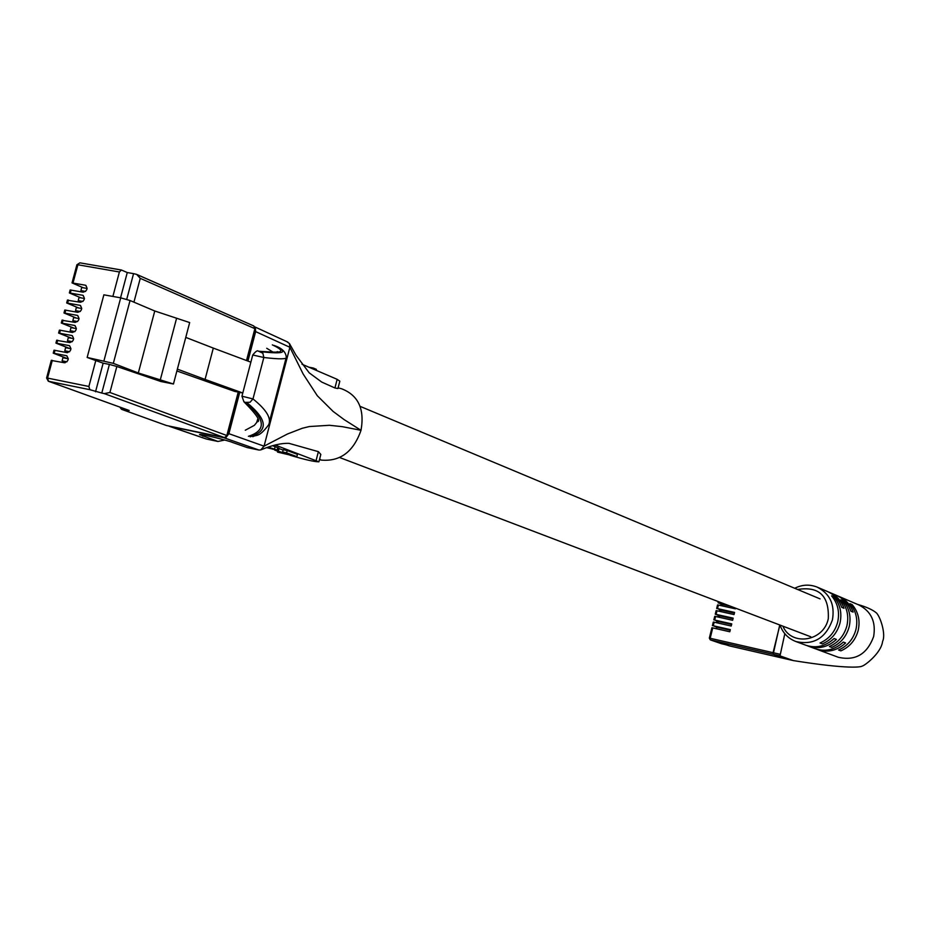 <?xml version="1.0" encoding="UTF-8"?>
<svg xmlns="http://www.w3.org/2000/svg" width="930" height="930" viewBox="0 0 930 930"><rect width="100%" height="100%" fill="white"/><g stroke="black" fill="none" stroke-linecap="round" stroke-linejoin="round"><path stroke-width="1.4" d="M730.178 630.215L716.658 627.146L716.681 628.796M716.658 627.146L713.275 625.762L730.329 629.622L729.794 631.772L712.74 627.901L710.183 638.271L773.074 652.686L779.875 625.018M731.596 624.507L718.065 621.449L718.111 623.077M718.065 621.449L714.693 620.043L731.747 623.89L731.213 626.041L714.159 622.182L713.275 625.762M733.003 618.799L719.471 615.765L719.529 617.357M719.471 615.765L715.263 614.184L733.165 618.148L732.631 620.298L715.577 616.474L714.693 620.043M734.409 613.091L720.878 610.08L720.948 611.649M720.878 610.08L717.518 608.615L734.572 612.417L734.049 614.567L716.984 610.766L716.1 614.335M730.364 606.186L722.285 604.395L722.366 605.93M722.285 604.395L718.088 602.779L725.726 604.419M735.618 608.185L735.456 608.836L718.402 605.046L717.518 608.615M712.566 625.623L713.31 622.042L714.159 622.182M713.984 619.903L714.728 616.334L715.577 616.474M715.403 614.195L716.135 610.626L716.984 610.766M716.809 608.487L717.553 604.919L718.402 605.046M773.074 652.686L773.283 654.336L710.415 639.898L729.597 645.932L786.71 659.068L773.283 654.336M786.71 659.068L729.62 645.943M721.134 603.954L720.738 605.569M719.727 609.65L719.32 611.289M718.32 615.335L717.913 616.997M716.914 621.031L716.495 622.716M709.474 638.12L711.903 627.75L712.74 627.901M807.077 645.653L808.437 646.187C818.667 649.407 827.991 647.152 836.407 639.422L834.094 638.515C825.654 646.28 816.308 648.536 806.066 645.315L805.694 645.176M816.459 649.14L817.796 649.663C827.956 652.872 837.221 650.64 845.579 642.967L843.301 642.084C834.931 649.768 825.654 652.011 815.471 648.803L815.099 648.663M839.151 596.525L858.727 604.907C871.131 611.196 876.107 621.74 873.642 636.538C867.155 654.22 855.368 661.137 838.29 657.266L817.796 649.663M840.871 650.872C849.764 646.908 855.554 640.061 858.216 630.308C860.32 620.45 858.297 611.882 852.147 604.616L849.904 603.663C856.065 610.94 858.088 619.519 855.972 629.401C853.298 639.166 847.509 646.036 838.604 650.012L840.871 650.872M831.711 647.408C840.673 643.409 846.498 636.492 849.195 626.669C851.322 616.718 849.288 608.081 843.103 600.757L840.813 599.792C847.009 607.127 849.044 615.776 846.916 625.75C844.208 635.597 838.372 642.525 829.397 646.536L831.711 647.408M822.399 643.886C831.42 639.852 837.291 632.865 840.011 622.961C842.162 612.928 840.115 604.221 833.896 596.839L831.571 595.851C837.802 603.245 839.837 611.963 837.686 622.019C834.966 631.958 829.083 638.945 820.039 643.002L822.399 643.886M784.827 633.714L780.003 655.871L793.406 660.602C849.892 669.612 861.529 666.961 862.191 666.054C864.028 666.113 881.036 653.465 882.558 641.63M817.679 587.33L827.119 591.364C834.152 594.444 839.011 599.757 841.708 607.325L843.998 608.29C841.325 600.745 836.465 595.433 829.432 592.364L828.537 592.003M829.967 592.596L836.337 595.316C843.336 598.374 848.16 603.651 850.845 611.161L853.101 612.103C850.427 604.616 845.603 599.338 838.616 596.293L837.732 595.944M793.371 660.591L773.156 654.302L779.735 624.972M841.325 600.385L843.103 600.757M850.415 604.244L852.147 604.616M832.094 596.456L833.896 596.839M274.734 345.693C281.999 348.215 285.859 352.051 286.289 357.213C287.091 359.259 279.605 359.352 263.841 357.504L252.751 354.993L241.951 396.192L252.983 398.935C266.433 409.735 271.653 418.372 268.619 424.836C258.691 438.17 256.413 434.298 252.844 436.716M272.327 344.867C287.126 351.773 282.592 353.912 258.703 351.284L262.876 353.237L263.841 357.504L252.983 398.935L250.031 402.272L245.311 402.388C265.55 419.128 266.573 430.439 248.403 436.321M260.4 351.621C284.592 354.388 289.149 352.331 274.059 345.414M250.147 436.833C268.607 430.974 267.561 419.616 247.008 402.748M273.222 352.226L266.736 348.273M245.276 430.23L254.355 425.347L256.587 422.627L257.726 419.221M252.751 354.993C255.704 351.308 257.587 350.064 258.424 351.249L258.703 351.284M245.311 402.388L243.904 401.772C256.936 414.885 261.295 421.592 256.971 421.883L256.971 421.883M289.672 343.949L296.1 355.376L309.213 372.837L321.722 382.067L334.928 387.973L337.927 388.542L339.834 381.172L337.16 379.335L301.983 364.223M277.547 452.108L296.856 456.653L297.449 454.363L287.196 450.539L283.231 449.713L282.627 452.026L289.753 454.665L277.547 452.108L277.779 451.224M290.172 455.258C304.494 459.56 314.073 461.757 318.909 461.826L275.048 444.993M283.139 450.062L278.791 448.493M266.654 447.644L278.291 450.422L278.895 448.109L272.548 445.702M168.644 425.975L206.506 439.053L217.946 441.459L199.508 434.601C199.88 433.38 230.547 441.25 232.384 442.413L247.275 447.597L258.935 450.039L223.677 437.646L225.467 437.542M217.946 441.459L224.688 440.029M319.56 459.304L321.152 460.083C340.159 461.768 353.447 451.841 361.014 430.299C364.769 409.084 358.306 395.25 341.612 388.775L338.101 387.845M169.69 426.405L223.677 437.646M287.184 341.915L289.463 343.53L289.881 347.285L303.122 373.965L317.316 395.75L333.079 411.397L344.158 419.628L361.014 430.299L342.333 426.672L329.464 425.289L309.306 426.545L302.25 428.277L287.475 433.996L264.062 446.168L289.881 347.285L255.645 331.615L255.366 328.034M226.153 437.263L228.885 433.682L239.708 392.39M247.926 361.073L255.645 331.615M206.506 439.053L205.763 438.797M228.885 433.682L264.062 446.168L260.807 449.911L258.935 450.039M319.467 459.676L321.152 460.083L319.641 459.002M318.932 461.722L320.827 454.433L318.386 451.655L289.056 443.366C281.534 443.029 272.281 445.145 261.295 449.702M296.856 456.653L286.591 452.852L287.196 450.539M286.591 452.852L282.627 452.026M284.708 453.177L274.641 450.062L280.906 452.375L284.801 452.829M278.454 450.852L279.058 448.551M268.177 447.109L276.291 449.864L266.957 447.539M278.291 450.422L268.224 447.098M308.934 367.211L313.282 368.024L316.386 369.361L316.142 370.303M313.282 368.024L313.038 368.978M83.293 287.777L72.04 282.906L76.911 264.736L77.469 265.12M67.495 358.643L53.231 353.156L54.033 350.192L67.053 352.644C71.145 351.249 71.889 348.913 69.308 345.635L55.928 343.112L69.634 348.483M71.831 338.322L58.613 333.056L59.404 330.103L72.447 332.475C76.516 331.08 77.283 328.755 74.737 325.477L61.299 323.024L74.063 328.185M76.33 318.06L63.984 312.98L64.786 310.027L77.829 312.329C81.886 310.946 82.665 308.621 80.143 305.354L66.669 302.959L78.62 307.958M80.945 297.856L69.355 292.927L70.145 289.974L83.212 292.206C87.257 290.834 88.036 288.509 85.56 285.243L72.04 282.906M109.403 364.409L116.831 366.478L109.914 392.483L104.323 393.623L101.789 393.041L109.403 364.409L103.149 363.177L87.153 357.457L103.869 294.822L120.702 297.844L130.049 300.518L113.332 363.351L138.326 372.976L154.764 310.992L130.049 300.518M116.831 366.478L160.913 381.521L173.457 383.997L138.326 372.976M113.332 363.351L87.153 357.457M154.764 310.992L189.674 322.571L185.768 337.392L213.307 348.099L205.065 379.428L242.788 392.995L234.72 391.414L176.898 370.965M185.768 337.392L177.374 369.14L205.065 379.428M213.307 348.099L250.868 362.165M68.041 300.355L80.526 302.262C84.572 300.89 85.351 298.565 82.851 295.298L69.355 292.927M62.67 320.408L75.144 322.396C79.201 321.013 79.968 318.688 77.446 315.41L63.984 312.98M59.985 330.441L59.404 330.103M57.3 340.473L69.75 342.554C73.83 341.159 74.586 338.834 72.029 335.556L58.613 333.056M54.614 350.517L54.033 350.192M51.917 360.561L64.356 362.735C68.448 361.34 69.204 358.992 66.6 355.713L53.231 353.156M112.879 296.438L119.389 271.979L77.888 264.771L73.017 282.964M95.837 360.387L88.885 386.473L89.838 389.682L101.789 393.041M126.724 299.344L133.56 273.641L127.271 272.548L121.423 270.014L119.389 271.979M133.56 273.641L136.64 274.373L140.256 278.361L133.932 302.157M176.502 318.583L160.216 380.149M173.457 383.997L177.374 369.14M103.149 363.177L95.534 391.763M120.551 297.821L127.271 272.548M68.285 358.806L62.926 357.748L62.101 360.84L65.088 362.77M66.96 361.805L62.101 360.84M70.982 348.738L65.612 347.692L64.786 350.784L67.564 352.691M69.634 351.738L64.786 350.784M73.679 338.683L68.309 337.648L67.483 340.74L69.994 342.589M72.308 341.67L67.483 340.74M76.376 328.627L70.994 327.604L70.169 330.696L72.284 332.44M74.97 331.603L70.169 330.696M79.062 318.572L73.679 317.572L72.854 320.652L74.563 321.454L73.83 321.885L74.54 322.292M77.632 321.548L72.854 320.652M81.759 308.527L76.353 307.539L75.528 310.62L77.248 311.434L76.853 312.143M80.306 311.503L75.528 310.62M84.444 298.495L79.038 297.507L78.213 300.599L79.922 301.425L79.283 302.041M82.968 301.459L78.213 300.599M87.129 288.463L81.712 287.486L80.898 290.579L82.596 291.416L81.852 291.962M85.618 291.427L80.898 290.579M718.227 602.779L718.495 601.663M719.169 601.919L718.925 602.907M729.341 645.85L727.574 645.234M727.376 645.164L724.761 644.49M721.575 643.758L724.796 644.49M721.273 643.653L710.299 639.863L710.183 638.271L709.334 638.108L710.299 639.863L709.334 638.108L711.903 627.75M782.909 626.181C791.407 646.617 823.724 641.549 828.281 618.764C829.316 595.816 819.086 586.051 797.591 589.481M794.708 588.272C802.148 584.563 809.623 584.168 817.133 587.097C829.932 593.642 835.035 604.57 832.431 619.892C825.689 638.259 813.518 645.467 795.894 641.537L806.066 645.315M773.156 654.302L780.003 655.871M772.935 652.651L779.793 654.22M203.263 434.915L202.903 436.24M334.928 387.973L337.16 379.335M316.142 460.327L318.386 451.655M272.618 449.19L272.804 448.481M267.782 447.842L267.956 447.191M277.152 449.864L277.756 447.539M274.559 448.899L275.164 446.574M121.423 270.014L79.934 262.841L76.911 264.736L79.934 262.841L121.167 270.002M71.122 290.032L70.331 292.985M68.436 300.053L67.646 303.017M65.751 310.097L64.961 313.05M63.066 320.129L62.275 323.094M60.38 330.173L59.59 333.138M57.683 340.229L56.893 343.193M54.998 350.285L54.207 353.249M52.301 360.352L47.558 378.092L88.885 386.473M109.914 392.483L226.85 435.519L238.231 392.1M246.508 360.538L254.878 328.662L140.256 278.361M127.282 409.793L128.084 410.688L121.737 409.374L166.354 425.487L224.2 437.53L104.323 393.623M89.838 389.682L48.534 381.277L129.026 410.409L128.084 410.688M137.303 274.722L253.844 325.988L254.785 328.988M165.935 425.336L166.621 425.533M226.792 435.717L224.758 437.553M120.307 407.27L121.528 409.316L120.726 407.421M48.534 381.277L47.558 378.092L46.593 377.975L48.534 381.277M51.336 360.247L46.593 377.975L48.314 381.219L129.165 410.467M103.962 360.747L120.702 297.844M66.96 355.888L66.263 355.62M69.692 345.809L68.96 345.53M72.412 335.742L71.645 335.451M75.144 325.686L74.342 325.372M77.864 315.63L77.039 315.293M80.584 305.586L79.724 305.238M83.305 295.542L82.421 295.17M86.013 285.498L85.107 285.115M68.669 341.205L68.483 341.903L68.681 341.205M73.842 321.885L74.04 321.129L73.83 321.885M76.516 311.887L76.725 311.108L76.504 311.887M360.073 406.34L820.074 598.885M339.659 457.525L810.797 636.783M712.427 625.611L713.31 622.042M713.845 619.903L714.728 616.334M715.263 614.184L716.135 610.626M716.67 608.476L717.553 604.919M718.088 602.779L718.367 601.617M779.991 625.065C782.897 633.051 788.198 638.538 795.894 641.537M808.437 646.187L815.471 648.803M857.553 604.407C866.574 606.976 872.933 609.882 876.63 613.114C880.942 618.032 885.871 634.76 882.64 641.27M786.606 659.044L793.395 660.602M286.068 358.05L269.444 421.674M258.424 351.249C273.699 352.272 280.081 352.412 277.57 351.656L276.268 352.086M241.951 396.18L243.904 401.772M169.33 426.3L206.146 438.96M255.006 326.976L287.905 342.135M66.669 302.959L67.472 299.995M61.299 323.024L62.101 320.06M55.928 343.112L56.718 340.148M119.807 407.096L121.528 409.316L166.493 425.522L224.328 437.565L227.292 435.752M227.304 435.728L238.719 392.204M246.973 360.712L255.297 328.964M255.308 328.941L253.844 325.988L136.838 274.466"/></g></svg>
